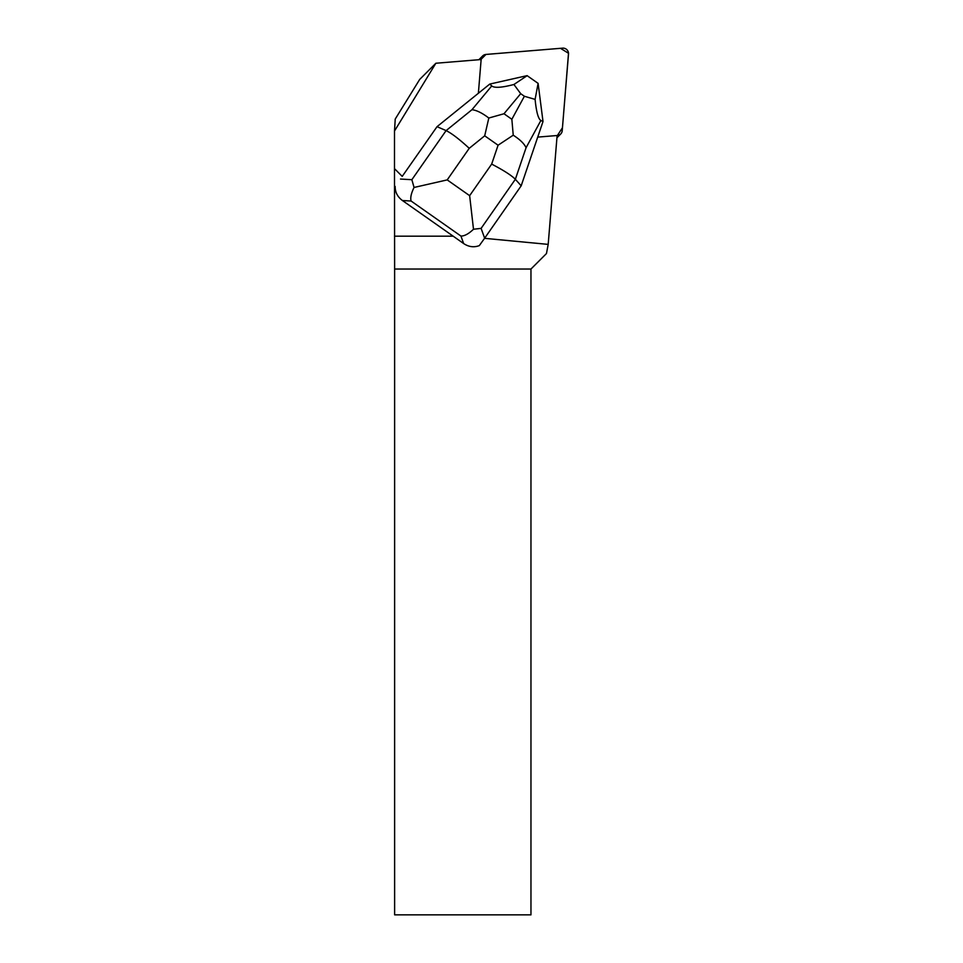 <?xml version="1.0" encoding="UTF-8"?>
<svg xmlns="http://www.w3.org/2000/svg" width="963" height="963" viewBox="0 0 963 963"><rect width="100%" height="100%" fill="white"/><g stroke="black" fill="none" stroke-linecap="round" stroke-linejoin="round"><path stroke-width="1.44" d="M478.9 59.718A5.441 5.381 -135 0 1 479.213 59.381L482.607 55.986A5.441 5.381 45 0 0 481.055 59.333L485.966 54.434L560.49 48.319L568.507 53.278L562.452 127.754L557.324 135.602A5.441 5.381 45 0 0 562.211 130.703L568.507 54.048A5.441 5.381 45 0 0 562.609 48.15L485.954 54.446A5.441 5.381 45 0 0 482.607 55.986M560.671 134.05L557.276 137.444A5.441 5.381 -135 0 1 556.939 137.757M435.866 63.245L394.505 130.992L395.227 119.063L419.712 79.411L435.866 63.245L481.139 59.537L478.37 93.279M394.505 130.992L394.493 168.645L402.221 176.385L437.033 126.671L402.221 176.385M484.558 238.33L548.188 244.385L546.466 253.546L530.962 269.038L394.625 269.038L394.493 168.645M537.715 137.107L557.12 135.518L548.188 244.385M395.167 186.449C395.095 192.167 397.514 196.861 402.438 200.533L453.2 236.188L394.493 236.188M518.756 77.534A17.695 17.503 45 0 0 516.637 78.015M530.962 269.038L530.962 914.85L394.625 914.85L394.625 269.038M453.2 236.188L463.648 243.567C468.776 246.949 474.001 247.623 479.321 245.601L484.654 238.198L481.115 228.375L515.349 179.287C511.558 175.422 503.673 170.355 491.672 164.095L469.643 195.67L473.495 229.242C468.74 233.804 464.551 236.079 460.952 236.067L463.648 243.567M521.176 185.823L515.349 179.287L526.063 147.736L540.881 120.483L543.012 121.519L521.176 185.823L484.654 238.198M540.881 120.483C538.257 118.955 536.331 111.925 535.103 99.382L538.1 83.36L527.11 75.644L489.746 84.082L437.033 126.671L446.098 130.607L411.863 179.696L414.054 187.46L447.205 179.9L469.234 148.314C459.243 139.117 451.527 133.219 446.098 130.607L471.966 109.71C476.601 110.215 482.21 112.996 488.819 118.028L484.702 135.819L498.076 145.22L513.231 135.193L511.859 119.28L503.986 113.754L488.819 118.028M489.746 84.082L491.744 85.936L471.966 109.71M527.158 75.668L513.929 84.491C501.819 87.657 494.428 88.151 491.744 85.936M538.1 83.36L543.012 121.519M513.929 84.491L520.694 93.676L524.378 96.264L535.103 99.382M402.438 200.533L411.105 201.026C410.19 197.86 411.165 193.334 414.054 187.46M473.495 229.242L481.115 228.375M526.063 147.736C524.341 143.776 520.056 139.599 513.231 135.193M411.105 201.026L460.952 236.067M469.234 148.314L484.702 135.819M469.643 195.67L447.205 179.9M498.076 145.22L491.672 164.095M411.863 179.696L400.5 179.046M503.986 113.754L520.694 93.676M524.378 96.264L511.859 119.28"/></g></svg>
